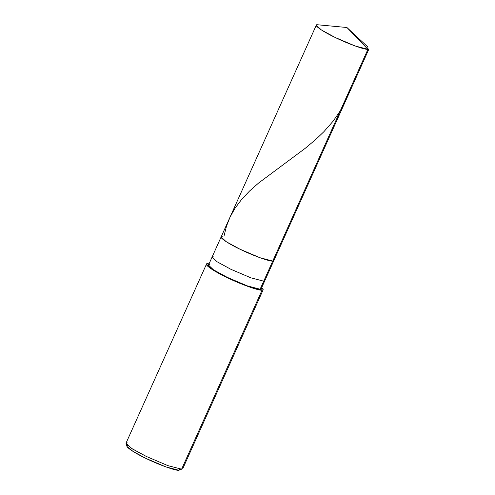 <?xml version="1.0" encoding="UTF-8"?>
<svg xmlns="http://www.w3.org/2000/svg" width="495" height="495" viewBox="0 0 495 495"><rect width="100%" height="100%" fill="white"/><g stroke="black" fill="none" stroke-linecap="round" stroke-linejoin="round"><path stroke-width="0.74" d="M317.369 24.75L346.927 27.51L367.933 49.302C365.316 50.051 347.249 43.523 335.078 37.428C322.233 31.371 312.494 24.397 317.369 24.75L316.299 25.183L321.267 29.886L335.078 37.428L355.175 45.992L367.933 49.302L272.77 261.051L260.011 257.74L239.914 249.177L226.104 241.634L221.135 236.932L226.104 241.634L239.914 249.177L260.011 257.74L272.77 261.051L367.933 49.302L346.927 27.51L317.369 24.75L346.927 27.51L367.915 47.037L367.933 49.302L369.004 48.869L273.84 260.618L272.77 261.051C270.152 261.799 252.085 255.272 239.914 249.177C227.069 243.125 217.33 236.152 222.206 236.499C217.33 236.152 227.069 243.125 239.914 249.177C252.085 255.272 270.152 261.799 272.77 261.051L263.73 281.166L250.971 277.856L230.874 269.292L217.064 261.75L212.095 257.047L217.064 261.75L230.874 269.292L250.971 277.856L263.73 281.166L260.116 289.216L247.352 285.9L227.254 277.342L213.45 269.794L208.482 265.091L212.095 257.047L213.166 256.614M209.552 264.658C204.67 264.311 214.409 271.285 227.254 277.342C239.425 283.431 257.499 289.959 260.116 289.216L262.059 290.157L181.603 469.186L178.751 470.25L179.66 469.037M222.206 236.499L221.135 236.932L212.095 257.047M127.147 442.74L126.021 443.743L132.493 448.996L146.217 456.396L167.861 465.616L181.603 469.186L262.059 290.157L263.21 289.693L261.768 287.477L262.059 290.157C259.238 290.961 239.778 283.932 226.673 277.373C212.838 270.852 202.35 263.34 207.603 263.717L208.834 264.311L207.603 263.717L206.452 264.181L211.804 269.243L226.673 277.373L248.317 286.593L262.059 290.157L260.116 289.216L272.77 261.051L273.84 260.618L264.8 280.733L263.73 281.166L264.8 280.733L261.187 288.783L260.116 289.216M263.21 289.693L182.754 468.716L181.603 469.186L167.861 465.616L146.217 456.396L131.348 448.272L125.996 443.211L206.452 264.181M128.186 445.698C123.311 445.345 133.05 452.319 145.895 458.376C158.066 464.471 176.133 470.999 178.751 470.25L165.992 466.94L145.895 458.376L133.149 451.502L127.141 446.626L126.021 443.743M273.457 259.529L272.77 261.051M207.603 263.717L209.063 263.792L207.603 263.717M181.603 469.186L178.751 470.25L181.603 469.186M350.51 88.067L346.067 99.91L340.572 110.379L333.246 121.009L323.928 131.658L316.014 139.25L305.143 148.382L258.557 183.057L249.598 190.983L241.746 199.268L234.933 208.376L230.119 216.983L226.5 226.116L223.957 236.22M316.299 25.183L221.135 236.932"/></g></svg>
